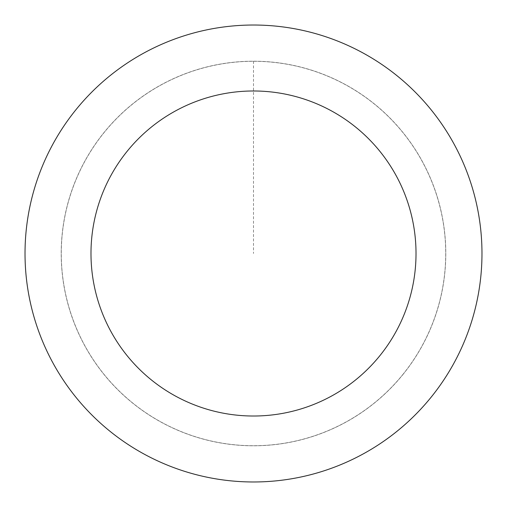 <?xml version="1.0" encoding="UTF-8"?>
<svg xmlns="http://www.w3.org/2000/svg" width="507" height="507" viewBox="0 0 507 507"><rect width="100%" height="100%" fill="white"/><g stroke="black" fill="none" stroke-linecap="round" stroke-linejoin="round"><path stroke-width="0.38" stroke-dasharray="2.54 1.9" d="M402.818 374.61A192.261 192.261 0 0 1 73.952 322.262A192.261 192.261 0 0 1 283.724 63.629A192.261 192.261 0 0 1 402.818 374.61A192.261 192.261 0 0 1 73.952 322.262A192.261 192.261 0 0 1 283.724 63.629A192.261 192.261 0 0 1 402.818 374.61M402.85 374.635A192.299 192.299 0 0 0 374.635 104.15A192.299 192.299 0 0 0 104.15 132.365A192.299 192.299 0 0 0 132.365 402.85A192.299 192.299 0 0 0 402.85 374.635M402.786 374.584A192.223 192.223 0 0 0 374.584 104.214A192.223 192.223 0 0 0 104.214 132.416A192.223 192.223 0 0 0 132.416 402.786A192.223 192.223 0 0 0 402.786 374.584M76.056 109.575A228.473 228.473 0 0 0 217.579 479.134A228.473 228.473 0 0 0 466.865 171.791A228.473 228.473 0 0 0 76.056 109.575M253.5 61.239L253.5 253.5"/><path stroke-width="0.76" d="M76.056 109.575A228.473 228.473 0 0 0 217.579 479.134A228.473 228.473 0 0 0 466.865 171.791A228.473 228.473 0 0 0 76.056 109.575M127.282 151.124A162.519 162.519 0 0 0 227.947 413.997A162.519 162.519 0 0 0 405.27 195.379A162.519 162.519 0 0 0 127.282 151.124"/></g></svg>
